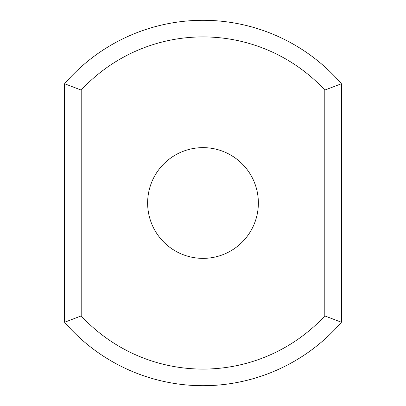 <?xml version="1.0" encoding="UTF-8"?>
<svg xmlns="http://www.w3.org/2000/svg" width="406" height="406" viewBox="0 0 406 406"><rect width="100%" height="100%" fill="white"/><g stroke="black" fill="none" stroke-linecap="round" stroke-linejoin="round"><path stroke-width="0.61" d="M324.8 315.919L341.41 322.257A182.7 182.7 0 0 1 64.59 322.257L64.59 83.743L81.2 90.081A166.09 166.09 0 0 1 324.8 90.081L324.8 315.919A166.09 166.09 0 0 1 81.2 315.919L81.2 90.081M64.59 322.257L81.2 315.919M64.59 83.743A182.7 182.7 0 0 1 341.41 83.743L324.8 90.081M341.41 322.257L341.41 83.743M203 147.637A55.363 55.363 0 0 1 250.949 230.684A55.363 55.363 0 0 1 155.051 230.684A55.363 55.363 0 0 1 203 147.637"/></g></svg>
